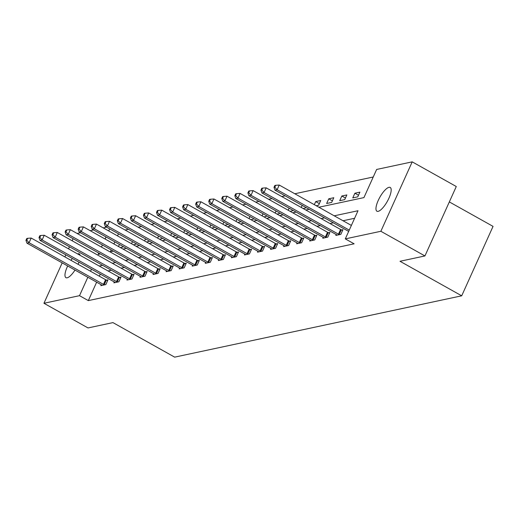 <?xml version="1.0" encoding="UTF-8"?>
<svg xmlns="http://www.w3.org/2000/svg" width="519" height="519" viewBox="0 0 519 519"><rect width="100%" height="100%" fill="white"/><g stroke="black" fill="none" stroke-linecap="round" stroke-linejoin="round"><path stroke-width="0.78" d="M378.143 211.35A13.617 4.269 119.2 0 1 376.917 211.22A13.617 4.269 119.2 0 1 378.987 198.868A13.617 4.269 119.2 0 1 388.991 187.333A13.617 4.269 119.2 0 1 390.217 187.456A13.617 4.269 119.2 0 1 388.147 199.815A13.617 4.269 119.2 0 1 378.143 211.35M75.002 270.062A13.617 4.269 119.2 0 1 67.165 277.801A13.617 4.269 119.2 0 1 65.939 277.671A13.617 4.269 119.2 0 1 67.684 265.968M70.98 260.317A13.617 4.269 119.2 0 1 72.342 258.475M77.571 253.908A13.617 4.269 119.2 0 1 78.012 253.785A13.617 4.269 119.2 0 1 79.238 253.908A13.617 4.269 119.2 0 1 80.108 255.329M449.331 201.917L493.05 226.381L461.702 295.811L174.663 357.143L112.954 322.61L88.016 327.943L43.946 303.278L62.183 262.886M77.11 233.459L80.477 232.746M90.17 230.67L93.53 229.956M103.223 227.88L106.583 227.166M373.239 176.998L294.805 193.762M285.119 195.832L281.752 196.552M272.06 198.621L268.699 199.341M259.007 201.411L255.64 202.131M245.954 204.201L242.587 204.921M232.895 206.99L229.534 207.71M219.842 209.78L216.475 210.5M206.789 212.569L203.422 213.29M193.73 215.359L190.369 216.079M180.677 218.149L177.31 218.869M167.624 220.938L164.257 221.658M154.565 223.728L151.204 224.448M141.512 226.518L138.145 227.238M128.459 229.307L125.092 230.027M318.874 207.23L363.936 197.603L376.645 169.454L412.209 161.857L380.862 231.279L345.297 238.883L358.006 210.733L334.223 215.82M380.862 231.279L424.938 255.945L456.285 186.522L412.209 161.857M118.481 233.822L117.547 235.898M114.842 241.88L113.908 243.956M111.202 249.937L110.372 251.786M120.356 247.569L122.795 247.044L123.055 246.473M118.494 246.525L119.428 244.449M133.415 244.78L135.848 244.254L136.108 243.683M131.547 243.735L132.488 241.659M146.468 241.99L148.901 241.465L149.161 240.894M144.6 240.946L145.541 238.87M159.521 239.201L161.96 238.675L162.22 238.104M157.659 238.156L158.593 236.08M172.574 236.411L175.013 235.886L175.273 235.315M170.712 235.367L171.653 233.291M185.633 233.621L188.066 233.096L188.326 232.525M183.765 232.577L184.706 230.501M198.686 230.832L201.125 230.306L201.385 229.735M196.824 229.787L197.758 227.711M211.739 228.042L214.178 227.517L214.438 226.946M209.877 226.998L210.818 224.922M224.798 225.252L227.231 224.727L227.491 224.156M222.93 224.208L223.871 222.132M237.851 222.463L240.291 221.937L240.55 221.366M235.989 221.418L236.924 219.342M250.904 219.673L253.343 219.148L253.603 218.577M249.042 218.629L249.983 216.553M263.963 216.884L266.396 216.358L266.656 215.787M262.095 215.839L263.036 213.763M277.016 214.094L279.456 213.569L279.715 212.998M275.154 213.049L276.089 210.974M290.069 211.304L292.508 210.779L292.768 210.208M288.207 210.26L289.148 208.184M303.128 208.515L305.561 207.989L305.821 207.418M301.26 207.47L302.201 205.394M316.181 205.725L318.621 205.2L320.736 200.509L315.714 201.586L314.319 204.681M326.652 203.487L331.673 202.41L333.788 197.72L328.767 198.796L326.652 203.487M339.705 200.697L344.726 199.62L346.848 194.93L341.826 196.007L339.705 200.697M352.764 197.908L357.786 196.831L359.901 192.14L354.879 193.217L352.764 197.908M96.651 282.174L88.327 300.611L354.114 243.813L345.297 238.883M354.6 218.278L343.04 220.75M333.347 222.82L329.98 223.54M320.294 225.609L316.927 226.329M307.235 228.399L303.875 229.119M294.182 231.189L290.815 231.909M281.129 233.978L277.762 234.698M268.07 236.768L264.709 237.488M255.017 239.557L251.65 240.278M241.964 242.347L238.597 243.067M228.905 245.137L225.544 245.857M215.852 247.926L212.485 248.646M202.799 250.716L199.432 251.436M189.74 253.506L186.379 254.226M176.687 256.295L173.32 257.015M163.634 259.085L160.267 259.805M150.575 261.874L147.214 262.595M137.522 264.664L134.155 265.384M124.469 267.454L121.102 268.174M111.41 270.243L108.049 270.963M100.29 274.116L99.35 276.192M101.237 284.743L100.829 285.645L105.85 284.574L107.965 279.884L106.616 280.169M114.29 281.953L113.882 282.855L118.903 281.785L121.024 277.094L119.668 277.38M127.343 279.164L126.941 280.065L131.962 278.995L134.077 274.304L132.721 274.59M140.402 276.374L139.994 277.276L145.015 276.205L147.13 271.515L145.781 271.8M153.455 273.584L153.047 274.486L158.068 273.416L160.189 268.725L158.833 269.011M166.508 270.795L166.106 271.697L171.127 270.626L173.242 265.936L171.886 266.221M179.568 268.005L179.159 268.907L184.18 267.836L186.295 263.146L184.946 263.431M192.62 265.215L192.212 266.117L197.233 265.047L199.354 260.356L197.999 260.642M205.673 262.426L205.271 263.328L210.292 262.257L212.407 257.567L211.051 257.852M218.733 259.636L218.324 260.538L223.345 259.468L225.46 254.777L224.111 255.063M231.785 256.847L231.377 257.748L236.398 256.678L238.519 251.987L237.164 252.273M244.838 254.057L244.436 254.959L249.457 253.888L251.572 249.198L250.216 249.483M257.898 251.267L257.489 252.169L262.51 251.099L264.625 246.408L263.276 246.694M270.95 248.478L270.542 249.38L275.563 248.309L277.684 243.619L276.329 243.904M284.003 245.688L283.601 246.59L288.616 245.519L290.737 240.829L289.381 241.114M297.063 242.898L296.654 243.8L301.675 242.73L303.79 238.039L302.434 238.325M310.115 240.109L309.707 241.011L314.728 239.94L316.85 235.25L315.494 235.535M323.168 237.319L322.766 238.221L327.781 237.151L329.902 232.46L328.546 232.746M336.228 234.53L335.819 235.431L340.84 234.361L342.955 229.67L341.599 229.956M64.881 256.905L65.822 254.829M68.521 248.848L69.462 246.765M72.16 240.784L73.095 238.708M424.938 255.945L400 261.278L461.702 295.811M88.327 300.611L79.511 295.674L43.946 303.278M78.953 262.179A13.617 4.269 119.2 0 1 78.097 264.301M91.474 269.186L90.533 271.262M87.834 277.243L79.511 295.674M324.531 217.889L321.17 218.609M311.478 220.679L308.111 221.399M298.425 223.468L295.058 224.189M285.366 226.258L282.005 226.978M272.313 229.048L268.946 229.768M259.26 231.837L255.893 232.557M246.201 234.627L242.84 235.347M233.148 237.417L229.781 238.137M220.095 240.206L216.728 240.926M207.036 242.996L203.675 243.716M193.983 245.785L190.616 246.506M180.93 248.575L177.563 249.295M167.871 251.365L164.51 252.085M154.818 254.154L151.451 254.874M141.765 256.944L138.398 257.664M128.706 259.734L125.345 260.454M115.653 262.523L112.286 263.243M102.6 265.313L99.233 266.033M98.753 253.064L98.149 254.394L100.303 253.934M109.996 251.864L113.363 251.144M123.055 249.075L126.415 248.354M136.108 246.285L139.468 245.565M149.161 243.495L152.528 242.775M162.22 240.706L165.58 239.986M175.273 237.916L178.633 237.196M188.326 235.126L191.693 234.406M201.385 232.337L204.746 231.617M214.438 229.547L217.798 228.827M227.491 226.758L230.858 226.037M240.55 223.968L243.911 223.248M253.603 221.178L256.963 220.458M266.656 218.389L270.023 217.669M279.715 215.599L283.076 214.879M292.768 212.809L296.128 212.089M305.821 210.02L309.188 209.3M109.665 228.885L108.731 230.961M106.032 236.949L105.091 239.025M102.392 245.007L101.452 247.083M319.334 203.61L315.714 201.586M332.394 200.821L328.767 198.796M345.446 198.031L341.826 196.007M358.499 195.241L354.879 193.217M103.469 284.373L105.584 279.683L31.192 238.046L29.07 242.736L103.469 284.373A2.128 0.538 -155.7 0 0 104.189 284.73L104.494 284.866M26.787 240.18L27.637 238.305L26.8 238.487L25.95 240.362L26.787 240.18L29.07 242.736L26.982 243.184L101.374 284.821A2.128 0.538 -155.7 0 1 101.971 285.203L102.185 285.359M105.584 279.683A2.128 0.538 -155.7 0 0 106.304 280.039L107.634 280.617M31.192 238.046L27.637 238.305M25.95 240.362L26.982 243.184M116.522 281.583L118.643 276.893L44.245 235.256L42.123 239.947L116.522 281.583A2.128 0.538 -155.7 0 0 117.242 281.94L117.547 282.077M39.84 237.391L40.69 235.516L39.853 235.697L39.003 237.572L39.84 237.391L42.123 239.947L40.034 240.394L114.433 282.031A2.128 0.538 -155.7 0 1 115.03 282.414L115.237 282.57M118.643 276.893A2.128 0.538 -155.7 0 0 119.357 277.25L120.693 277.827M44.245 235.256L40.69 235.516M39.003 237.572L40.034 240.394M129.575 278.794L131.696 274.103L57.298 232.467L55.183 237.157L129.575 278.794A2.128 0.538 -155.7 0 0 130.295 279.151L130.606 279.287M52.899 234.601L53.742 232.726L52.906 232.908L52.062 234.783L52.899 234.601L55.183 237.157L53.087 237.605L127.486 279.241A2.128 0.538 -155.7 0 1 128.083 279.624L128.29 279.78M131.696 274.103A2.128 0.538 -155.7 0 0 132.416 274.46L133.746 275.038M57.298 232.467L53.742 232.726M52.062 234.783L53.087 237.605M142.634 276.004L144.749 271.314L70.357 229.677L68.236 234.367L142.634 276.004A2.128 0.538 -155.7 0 0 143.354 276.361L143.659 276.497M65.952 231.811L66.802 229.936L65.965 230.118L65.115 231.993L65.952 231.811L68.236 234.367L66.147 234.815L140.539 276.452A2.128 0.538 -155.7 0 1 141.136 276.835L141.35 276.99M144.749 271.314A2.128 0.538 -155.7 0 0 145.469 271.671L146.799 272.248M70.357 229.677L66.802 229.936M65.115 231.993L66.147 234.815M155.687 273.215L157.808 268.524L83.41 226.887L81.288 231.578L155.687 273.215A2.128 0.538 -155.7 0 0 156.407 273.571L156.712 273.708M79.005 229.022L79.855 227.147L79.018 227.328L78.168 229.203L79.005 229.022L81.288 231.578L79.199 232.025L153.598 273.662A2.128 0.538 -155.7 0 1 154.195 274.045L154.403 274.201M157.808 268.524A2.128 0.538 -155.7 0 0 158.522 268.881L159.858 269.458M83.41 226.887L79.855 227.147M78.168 229.203L79.199 232.025M168.74 270.425L170.861 265.734L96.463 224.098L94.348 228.788L168.74 270.425A2.128 0.538 -155.7 0 0 169.46 270.782L169.771 270.918M92.064 226.232L92.907 224.357L92.071 224.539L91.227 226.414L92.064 226.232L94.348 228.788L92.252 229.236L166.651 270.873A2.128 0.538 -155.7 0 1 167.248 271.255L167.455 271.411M170.861 265.734A2.128 0.538 -155.7 0 0 171.581 266.091L172.911 266.669M96.463 224.098L92.907 224.357M91.227 226.414L92.252 229.236M181.799 267.635L183.914 262.945L109.522 221.308L107.401 225.999L181.799 267.635A2.128 0.538 -155.7 0 0 182.519 267.992L182.824 268.128M105.117 223.442L105.967 221.568L105.13 221.749L104.28 223.624L105.117 223.442L107.401 225.999L105.312 226.446L179.704 268.083A2.128 0.538 -155.7 0 1 180.301 268.466L180.515 268.621M183.914 262.945A2.128 0.538 -155.7 0 0 184.634 263.302L185.964 263.879M109.522 221.308L105.967 221.568M104.28 223.624L105.312 226.446M194.852 264.846L196.973 260.155L122.575 218.518L120.453 223.209L194.852 264.846A2.128 0.538 -155.7 0 0 195.572 265.203L195.877 265.339M118.17 220.653L119.02 218.778L118.183 218.96L117.333 220.834L118.17 220.653L120.453 223.209L118.364 223.657L192.763 265.293A2.128 0.538 -155.7 0 1 193.36 265.676L193.568 265.832M196.973 260.155A2.128 0.538 -155.7 0 0 197.687 260.512L199.024 261.089M122.575 218.518L119.02 218.778M117.333 220.834L118.364 223.657M207.905 262.056L210.026 257.366L135.628 215.729L133.513 220.419L207.905 262.056A2.128 0.538 -155.7 0 0 208.625 262.413L208.936 262.549M131.229 217.863L132.073 215.988L131.236 216.17L130.392 218.045L131.229 217.863L133.513 220.419L131.417 220.867L205.816 262.504A2.128 0.538 -155.7 0 1 206.413 262.886L206.62 263.042M210.026 257.366A2.128 0.538 -155.7 0 0 210.746 257.722L212.076 258.3M135.628 215.729L132.073 215.988M130.392 218.045L131.417 220.867M220.964 259.266L223.079 254.576L148.687 212.939L146.566 217.63L220.964 259.266A2.128 0.538 -155.7 0 0 221.684 259.623L221.989 259.76M144.282 215.074L145.132 213.199L144.295 213.38L143.445 215.255L144.282 215.074L146.566 217.63L144.477 218.077L218.869 259.714A2.128 0.538 -155.7 0 1 219.466 260.097L219.68 260.253M223.079 254.576A2.128 0.538 -155.7 0 0 223.799 254.933L225.129 255.51M148.687 212.939L145.132 213.199M143.445 215.255L144.477 218.077M234.017 256.477L236.139 251.786L161.74 210.15L159.618 214.84L234.017 256.477A2.128 0.538 -155.7 0 0 234.737 256.834L235.042 256.97M157.335 212.284L158.185 210.409L157.348 210.591L156.498 212.466L157.335 212.284L159.618 214.84L157.529 215.288L231.928 256.924A2.128 0.538 -155.7 0 1 232.525 257.307L232.733 257.463M236.139 251.786A2.128 0.538 -155.7 0 0 236.852 252.143L238.189 252.721M161.74 210.15L158.185 210.409M156.498 212.466L157.529 215.288M247.07 253.687L249.191 248.997L174.793 207.36L172.678 212.05L247.07 253.687A2.128 0.538 -155.7 0 0 247.79 254.044L248.101 254.18M170.394 209.494L171.238 207.619L170.401 207.801L169.557 209.676L170.394 209.494L172.678 212.05L170.582 212.498L244.981 254.135A2.128 0.538 -155.7 0 1 245.578 254.518L245.785 254.673M249.191 248.997A2.128 0.538 -155.7 0 0 249.911 249.354L251.241 249.931M174.793 207.36L171.238 207.619M169.557 209.676L170.582 212.498M260.129 250.898L262.244 246.207L187.846 204.57L185.731 209.261L260.129 250.898A2.128 0.538 -155.7 0 0 260.849 251.254L261.154 251.391M183.447 206.705L184.297 204.83L183.46 205.011L182.61 206.886L183.447 206.705L185.731 209.261L183.642 209.708L258.034 251.345A2.128 0.538 -155.7 0 1 258.631 251.728L258.845 251.884M262.244 246.207A2.128 0.538 -155.7 0 0 262.964 246.564L264.294 247.141M187.846 204.57L184.297 204.83M182.61 206.886L183.642 209.708M273.182 248.108L275.304 243.417L200.905 201.781L198.783 206.471L273.182 248.108A2.128 0.538 -155.7 0 0 273.902 248.465L274.207 248.601M196.5 203.915L197.35 202.04L196.513 202.222L195.663 204.097L196.5 203.915L198.783 206.471L196.695 206.919L271.093 248.556A2.128 0.538 -155.7 0 1 271.69 248.938L271.898 249.094M275.304 243.417A2.128 0.538 -155.7 0 0 276.017 243.774L277.347 244.352M200.905 201.781L197.35 202.04M195.663 204.097L196.695 206.919M286.235 245.318L288.356 240.628L213.958 198.991L211.843 203.682L286.235 245.318A2.128 0.538 -155.7 0 0 286.955 245.675L287.267 245.811M209.559 201.125L210.403 199.251L209.566 199.432L208.722 201.307L209.559 201.125L211.843 203.682L209.747 204.129L284.146 245.766A2.128 0.538 -155.7 0 1 284.743 246.149L284.95 246.304M288.356 240.628A2.128 0.538 -155.7 0 0 289.077 240.985L290.406 241.562M213.958 198.991L210.403 199.251M208.722 201.307L209.747 204.129M299.294 242.529L301.409 237.838L227.011 196.201L224.896 200.892L299.294 242.529A2.128 0.538 -155.7 0 0 300.014 242.886L300.319 243.022M222.612 198.336L223.462 196.461L222.625 196.643L221.775 198.518L222.612 198.336L224.896 200.892L222.807 201.34L297.199 242.976A2.128 0.538 -155.7 0 1 297.796 243.359L298.01 243.515M301.409 237.838A2.128 0.538 -155.7 0 0 302.129 238.195L303.459 238.772M227.011 196.201L223.462 196.461M221.775 198.518L222.807 201.34M312.347 239.739L314.469 235.049L240.07 193.412L237.949 198.102L312.347 239.739A2.128 0.538 -155.7 0 0 313.067 240.096L313.372 240.232M235.665 195.546L236.515 193.671L235.678 193.853L234.828 195.728L235.665 195.546L237.949 198.102L235.86 198.55L310.258 240.187A2.128 0.538 -155.7 0 1 310.855 240.569L311.063 240.725M314.469 235.049A2.128 0.538 -155.7 0 0 315.182 235.405L316.512 235.983M240.07 193.412L236.515 193.671M234.828 195.728L235.86 198.55M325.4 236.949L327.521 232.259L253.123 190.622L251.008 195.313L325.4 236.949A2.128 0.538 -155.7 0 0 326.12 237.306L326.432 237.443M248.724 192.757L249.568 190.882L248.731 191.063L247.887 192.938L248.724 192.757L251.008 195.313L248.912 195.76L323.311 237.397A2.128 0.538 -155.7 0 1 323.908 237.78L324.116 237.936M327.521 232.259A2.128 0.538 -155.7 0 0 328.242 232.616L329.571 233.193M253.123 190.622L249.568 190.882M247.887 192.938L248.912 195.76M338.459 234.16L340.574 229.469L266.176 187.833L264.061 192.523L338.459 234.16A2.128 0.538 -155.7 0 0 339.179 234.517L339.484 234.653M261.777 189.967L262.62 188.092L261.79 188.274L260.94 190.149L261.777 189.967L264.061 192.523L261.965 192.971L336.364 234.607A2.128 0.538 -155.7 0 1 336.961 234.99L337.175 235.146M340.574 229.469A2.128 0.538 -155.7 0 0 341.294 229.826L342.624 230.404M266.176 187.833L262.62 188.092M260.94 190.149L261.965 192.971M351.376 225.421L279.235 185.043L277.114 189.733L349.261 230.112M274.83 187.177L275.68 185.302L274.843 185.484L273.993 187.359L274.83 187.177L277.114 189.733L275.025 190.181L348.677 231.403M279.235 185.043L275.68 185.302M273.993 187.359L275.025 190.181M104.189 284.73L106.304 280.039M117.242 281.94L119.357 277.25M130.295 279.151L132.416 274.46M143.354 276.361L145.469 271.671M156.407 273.571L158.522 268.881M169.46 270.782L171.581 266.091M182.519 267.992L184.634 263.302M195.572 265.203L197.687 260.512M208.625 262.413L210.746 257.722M221.684 259.623L223.799 254.933M234.737 256.834L236.852 252.143M247.79 254.044L249.911 249.354M260.849 251.254L262.964 246.564M273.902 248.465L276.017 243.774M286.955 245.675L289.077 240.985M300.014 242.886L302.129 238.195M313.067 240.096L315.182 235.405M326.12 237.306L328.242 232.616M339.179 234.517L341.294 229.826"/></g></svg>
